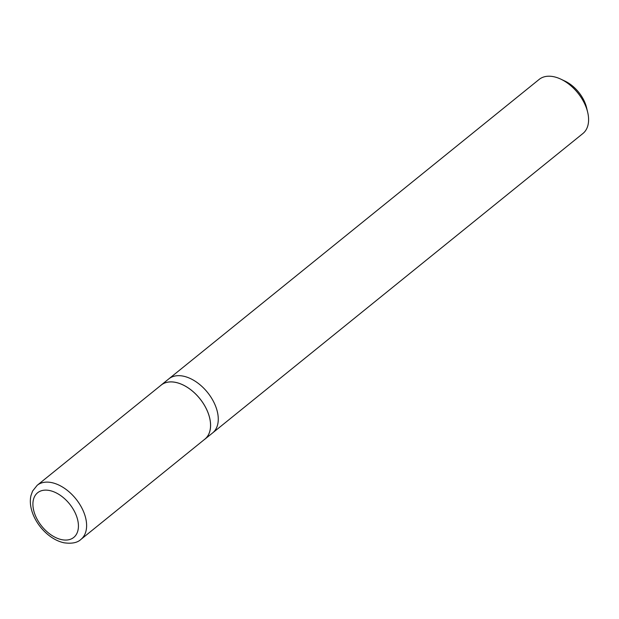 <?xml version="1.0" encoding="UTF-8"?>
<svg xmlns="http://www.w3.org/2000/svg" width="619" height="619" viewBox="0 0 619 619"><rect width="100%" height="100%" fill="white"/><g stroke="black" fill="none" stroke-linecap="round" stroke-linejoin="round"><path stroke-width="0.93" d="M204.115 439.753A34.788 21.557 -129 0 0 204.889 439.173L582.905 133.511A34.788 21.557 -129 0 0 587.694 112.349L586.65 107.923A28.11 17.417 -129 0 0 564.969 81.104L560.86 79.162A34.788 21.557 -129 0 0 539.164 79.41L168.832 378.859A34.788 21.557 51 0 1 215.188 405.159A34.788 21.557 51 0 1 212.58 432.96A34.788 21.557 -129 0 0 215.188 405.159A34.788 21.557 -129 0 0 168.832 378.859L161.149 385.072A34.788 21.557 -129 0 0 160.414 385.714M587.694 112.349A34.788 21.557 -129 0 0 560.86 79.162M204.889 439.173A34.788 21.557 -129 0 0 199.782 398.566A34.788 21.557 -129 0 0 161.149 385.072M80.927 539.412L204.866 439.142A34.749 21.533 -129 0 0 199.767 398.582A34.749 21.533 -129 0 0 161.172 385.103L37.179 485.311L32.567 491.099L30.95 495.641C29.635 501.506 30.439 508.013 33.349 515.14C36.653 522.838 41.612 529.415 48.22 534.862C53.381 539.002 58.658 541.648 64.036 542.793C71.819 543.884 77.445 542.755 80.927 539.412A34.788 21.557 -129 0 0 75.812 498.806A34.788 21.557 -129 0 0 37.179 485.311M35.445 515.72A28.737 17.812 -129 0 0 74.829 536.425A28.737 17.812 -129 0 0 56.724 493.157A28.737 17.812 -129 0 0 35.445 515.72"/></g></svg>
